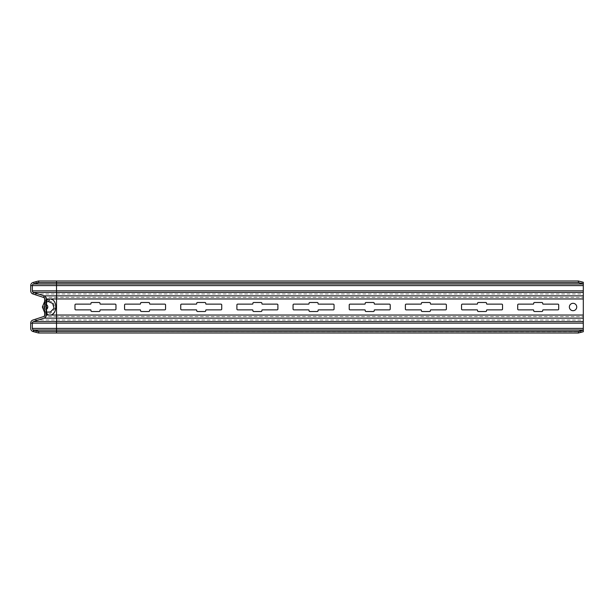 <?xml version="1.0" encoding="UTF-8"?>
<svg xmlns="http://www.w3.org/2000/svg" width="614" height="614" viewBox="0 0 614 614"><rect width="100%" height="100%" fill="white"/><g stroke="black" fill="none" stroke-linecap="round" stroke-linejoin="round"><path stroke-width="0.46" stroke-dasharray="3.07 2.3" d="M32.342 290.859A1.642 1.642 0 0 0 33.471 292.425A1.642 1.642 0 0 1 32.342 290.859L32.342 285.602A1.642 1.642 0 0 1 33.555 284.013L38.912 282.578L38.49 280.997L33.133 282.432A3.277 3.277 0 0 0 30.7 285.602L30.7 290.859A3.277 3.277 0 0 0 32.964 293.983L43.502 297.406A1.642 1.642 0 0 1 44.638 298.964L44.638 315.036A1.642 1.642 0 0 1 43.502 316.594L32.964 320.017A3.277 3.277 0 0 0 30.7 323.141L30.7 328.398A3.277 3.277 0 0 0 33.133 331.568L38.49 333.003L38.912 331.422L33.555 329.987A1.642 1.642 0 0 1 32.342 328.398A1.642 1.642 0 0 0 33.555 329.987M583.3 282.271L583.3 329.987M583.3 328.398L56.526 328.398L56.526 331.568L583.3 331.729M33.471 292.425L44.008 295.848A3.277 3.277 0 0 1 46.28 298.964L46.28 315.036A3.277 3.277 0 0 1 44.008 318.152L33.471 321.575A1.642 1.642 0 0 0 32.342 323.141L32.342 328.398M583.3 318.152L583.3 316.594L56.526 316.594L56.526 320.017L583.3 320.017L583.3 321.575M48.713 315.036L47.562 315.036C45.106 314.276 44.131 311.597 44.645 307C44.131 302.403 45.106 299.724 47.562 298.964L48.713 298.964C58.123 299.21 58.123 314.79 48.713 315.036L56.526 315.036L56.526 316.594L43.502 316.594M583.3 290.859L56.526 290.859L56.526 297.406L583.3 297.406L583.3 295.848M573.054 310.692A3.692 3.692 0 0 0 576.738 307A3.692 3.692 0 0 0 573.054 303.308A3.692 3.692 0 0 0 569.362 307A3.692 3.692 0 0 0 573.054 310.692M100.389 309.87A0.407 0.407 0 0 0 99.982 310.277L99.982 310.692A0.821 0.821 0 0 1 99.161 311.513L91.778 311.513A0.821 0.821 0 0 1 90.964 310.692L90.964 310.277A0.407 0.407 0 0 0 90.55 309.87L75.791 309.87A0.821 0.821 0 0 1 74.977 309.049L74.977 304.951A0.821 0.821 0 0 1 75.791 304.13L90.55 304.13A0.407 0.407 0 0 0 90.964 303.723L90.964 303.308A0.821 0.821 0 0 1 91.778 302.487L99.161 302.487A0.821 0.821 0 0 1 99.982 303.308L99.982 303.723A0.407 0.407 0 0 0 100.389 304.13L115.148 304.13A0.821 0.821 0 0 1 115.969 304.951L115.969 309.049A0.821 0.821 0 0 1 115.148 309.87L100.389 309.87M149.993 309.87A0.407 0.407 0 0 0 149.586 310.277L149.586 310.692A0.821 0.821 0 0 1 148.765 311.513L141.381 311.513A0.821 0.821 0 0 1 140.568 310.692L140.568 310.277A0.407 0.407 0 0 0 140.153 309.87L125.394 309.87A0.821 0.821 0 0 1 124.573 309.049L124.573 304.951A0.821 0.821 0 0 1 125.394 304.13L140.153 304.13A0.407 0.407 0 0 0 140.568 303.723L140.568 303.308A0.821 0.821 0 0 1 141.381 302.487L148.765 302.487A0.821 0.821 0 0 1 149.586 303.308L149.586 303.723A0.407 0.407 0 0 0 149.993 304.13L164.752 304.13A0.821 0.821 0 0 1 165.573 304.951L165.573 309.049A0.821 0.821 0 0 1 164.752 309.87L149.993 309.87M206.158 309.87A0.407 0.407 0 0 0 205.744 310.277L205.744 310.692A0.821 0.821 0 0 1 204.922 311.513L197.547 311.513A0.821 0.821 0 0 1 196.726 310.692L196.726 310.277A0.407 0.407 0 0 0 196.319 309.87L181.56 309.87A0.821 0.821 0 0 1 180.739 309.049L180.739 304.951A0.821 0.821 0 0 1 181.56 304.13L196.319 304.13A0.407 0.407 0 0 0 196.726 303.723L196.726 303.308A0.821 0.821 0 0 1 197.547 302.487L204.922 302.487A0.821 0.821 0 0 1 205.744 303.308L205.744 303.723A0.407 0.407 0 0 0 206.158 304.13L220.91 304.13A0.821 0.821 0 0 1 221.731 304.951L221.731 309.049A0.821 0.821 0 0 1 220.91 309.87L206.158 309.87M262.316 309.87A0.407 0.407 0 0 0 261.909 310.277L261.909 310.692A0.821 0.821 0 0 1 261.088 311.513L253.705 311.513A0.821 0.821 0 0 1 252.891 310.692L252.891 310.277A0.407 0.407 0 0 0 252.477 309.87L237.718 309.87A0.821 0.821 0 0 1 236.897 309.049L236.897 304.951A0.821 0.821 0 0 1 237.718 304.13L252.477 304.13A0.407 0.407 0 0 0 252.891 303.723L252.891 303.308A0.821 0.821 0 0 1 253.705 302.487L261.088 302.487A0.821 0.821 0 0 1 261.909 303.308L261.909 303.723A0.407 0.407 0 0 0 262.316 304.13L277.075 304.13A0.821 0.821 0 0 1 277.896 304.951L277.896 309.049A0.821 0.821 0 0 1 277.075 309.87L262.316 309.87M318.482 309.87A0.407 0.407 0 0 0 318.067 310.277L318.067 310.692A0.821 0.821 0 0 1 317.246 311.513L309.87 311.513A0.821 0.821 0 0 1 309.049 310.692L309.049 310.277A0.407 0.407 0 0 0 308.642 309.87L293.883 309.87A0.821 0.821 0 0 1 293.062 309.049L293.062 304.951A0.821 0.821 0 0 1 293.883 304.13L308.642 304.13A0.407 0.407 0 0 0 309.049 303.723L309.049 303.308A0.821 0.821 0 0 1 309.87 302.487L317.246 302.487A0.821 0.821 0 0 1 318.067 303.308L318.067 303.723A0.407 0.407 0 0 0 318.482 304.13L333.233 304.13A0.821 0.821 0 0 1 334.054 304.951L334.054 309.049A0.821 0.821 0 0 1 333.233 309.87L318.482 309.87M374.64 309.87A0.407 0.407 0 0 0 374.233 310.277L374.233 310.692A0.821 0.821 0 0 1 373.412 311.513L366.028 311.513A0.821 0.821 0 0 1 365.215 310.692L365.215 310.277A0.407 0.407 0 0 0 364.8 309.87L350.041 309.87A0.821 0.821 0 0 1 349.22 309.049L349.22 304.951A0.821 0.821 0 0 1 350.041 304.13L364.8 304.13A0.407 0.407 0 0 0 365.215 303.723L365.215 303.308A0.821 0.821 0 0 1 366.028 302.487L373.412 302.487A0.821 0.821 0 0 1 374.233 303.308L374.233 303.723A0.407 0.407 0 0 0 374.64 304.13L389.399 304.13A0.821 0.821 0 0 1 390.22 304.951L390.22 309.049A0.821 0.821 0 0 1 389.399 309.87L374.64 309.87M430.805 309.87A0.407 0.407 0 0 0 430.391 310.277L430.391 310.692A0.821 0.821 0 0 1 429.57 311.513L422.194 311.513A0.821 0.821 0 0 1 421.373 310.692L421.373 310.277A0.407 0.407 0 0 0 420.966 309.87L406.207 309.87A0.821 0.821 0 0 1 405.386 309.049L405.386 304.951A0.821 0.821 0 0 1 406.207 304.13L420.966 304.13A0.407 0.407 0 0 0 421.373 303.723L421.373 303.308A0.821 0.821 0 0 1 422.194 302.487L429.57 302.487A0.821 0.821 0 0 1 430.391 303.308L430.391 303.723A0.407 0.407 0 0 0 430.805 304.13L445.557 304.13A0.821 0.821 0 0 1 446.378 304.951L446.378 309.049A0.821 0.821 0 0 1 445.557 309.87L430.805 309.87M486.963 309.87A0.407 0.407 0 0 0 486.557 310.277L486.557 310.692A0.821 0.821 0 0 1 485.735 311.513L478.352 311.513A0.821 0.821 0 0 1 477.538 310.692L477.538 310.277A0.407 0.407 0 0 0 477.124 309.87L462.365 309.87A0.821 0.821 0 0 1 461.544 309.049L461.544 304.951A0.821 0.821 0 0 1 462.365 304.13L477.124 304.13A0.407 0.407 0 0 0 477.538 303.723L477.538 303.308A0.821 0.821 0 0 1 478.352 302.487L485.735 302.487A0.821 0.821 0 0 1 486.557 303.308L486.557 303.723A0.407 0.407 0 0 0 486.963 304.13L501.722 304.13A0.821 0.821 0 0 1 502.544 304.951L502.544 309.049A0.821 0.821 0 0 1 501.722 309.87L486.963 309.87M543.129 309.87A0.407 0.407 0 0 0 542.715 310.277L542.715 310.692A0.821 0.821 0 0 1 541.893 311.513L534.518 311.513A0.821 0.821 0 0 1 533.696 310.692L533.696 310.277A0.407 0.407 0 0 0 533.29 309.87L518.531 309.87A0.821 0.821 0 0 1 517.709 309.049L517.709 304.951A0.821 0.821 0 0 1 518.531 304.13L533.29 304.13A0.407 0.407 0 0 0 533.696 303.723L533.696 303.308A0.821 0.821 0 0 1 534.518 302.487L541.893 302.487A0.821 0.821 0 0 1 542.715 303.308L542.715 303.723A0.407 0.407 0 0 0 543.129 304.13L557.88 304.13A0.821 0.821 0 0 1 558.702 304.951L558.702 309.049A0.821 0.821 0 0 1 557.88 309.87L543.129 309.87M46.687 312.119L45.52 307L46.687 301.881M44.638 302.487L44.638 311.513L44.638 302.487L46.28 302.487L46.28 311.513L46.28 302.487L44.638 302.487M46.28 311.513L44.638 311.513L46.28 311.513L46.28 310.692L46.28 313.148L46.28 311.513L45.866 310.692L45.866 313.148L45.866 311.513M46.28 303.109L46.28 301.773L46.28 303.109L45.866 303.109L46.28 303.109M46.28 300.852L46.28 299.517L46.28 300.852L45.866 300.852L46.28 300.852M46.28 304.076L46.28 305.311L46.28 303.876L45.866 304.797L45.866 303.769L46.28 304.076L45.866 304.076M46.28 309.349L46.28 307.998L46.28 309.349L45.866 309.349L45.866 307.998L45.866 309.349M46.28 309.97L46.28 308.435L46.28 310.277L45.866 308.435L45.866 310.277L45.866 308.642L45.866 309.97L46.28 309.97M46.28 306.025L46.28 308.028L46.28 306.025L45.866 306.025L46.28 306.025M46.28 305.358L46.28 303.769L46.28 305.358L45.866 305.358L45.866 304.544L46.28 305.358M46.28 303.362L46.28 301.52L46.28 303.362L45.866 303.362L46.28 303.362M46.28 301.106L46.28 303.04L46.28 301.083L45.866 301.106L45.866 303.308L45.866 300.929L46.28 301.083M46.28 311.075L46.28 313.562L46.28 310.776L45.866 310.776L45.866 313.562L45.866 310.776L46.28 311.075M46.28 307.169L46.28 310.177L46.28 307.169L45.866 307.169L45.866 310.177L45.866 307.169M46.28 306.57L46.28 303.861L46.28 306.57L45.866 306.57L45.866 306.117L46.28 306.57M46.28 301.236L46.28 303.262L46.28 300.484L46.28 302.587L46.28 301.236L45.866 301.236L45.866 303.262L45.866 300.591L46.28 301.236L45.866 301.236M46.28 312.326L45.866 312.326M46.28 311.92L45.866 311.92M46.28 312.741L45.866 312.741M46.28 313.148L45.866 313.148M46.28 312.841L45.866 312.841M46.28 312.534L45.866 312.534M46.28 312.127L45.866 312.127M46.28 311.712L45.866 311.712M46.28 311.306L45.866 311.229L45.866 313.109L45.866 311.229L46.28 311.306L45.866 311.306M46.28 310.999L45.866 310.999M46.28 310.692L45.866 310.692M46.28 311.098L45.866 311.098M45.866 306.286L46.28 306.286L45.866 306.286M45.866 306.747L45.866 307.461L46.28 306.747L45.866 306.747M45.866 307.668L45.866 307.207L46.28 307.668L45.866 307.668M45.866 307.975L46.28 307.975L45.866 307.975M45.866 305.565L45.866 303.861L45.866 305.595L46.28 305.595M45.866 304.337L46.28 304.337M45.866 304.851L46.28 304.851M45.866 305.158L46.28 305.158M45.866 305.311L46.28 305.311M45.866 301.52L46.28 301.52L45.866 301.52M45.866 302.694L46.28 302.694L45.866 302.694M45.866 302.18L46.28 302.18L45.866 302.18M45.866 301.827L46.28 301.827L45.866 301.827M45.866 299.878L46.28 299.878L45.866 299.878M45.866 299.471L46.28 299.471L45.866 299.471M45.866 299.317L46.28 299.317L45.866 299.317M45.866 300.438L46.28 300.438L45.866 300.438M45.866 299.931L46.28 299.931L45.866 299.931M45.866 299.571L46.28 299.571L45.866 299.571M46.28 310.277L45.866 310.277L46.28 310.277M46.28 308.435L45.866 308.435L46.28 308.435M46.28 308.642L45.866 308.642L46.28 308.642M46.28 306.332L45.866 306.332L46.28 306.332M46.28 306.079L45.866 306.079L46.28 306.079M46.28 306.486L45.866 306.486L46.28 306.486M46.28 307.207L45.866 307.207L46.28 307.207M46.28 307.461L45.866 307.461L46.28 307.461M46.28 307.875L45.866 307.875L46.28 307.875M46.28 308.028L45.866 308.028L46.28 308.028M46.28 306.386L45.866 306.386L46.28 306.386M46.28 306.539L45.866 306.539L46.28 306.539M46.28 307.407L45.866 307.407L46.28 307.407M46.28 307.56L45.866 307.56L46.28 307.56M46.28 307.714L45.866 307.714L46.28 307.714M46.28 303.876L45.866 303.876M46.28 304.03L45.866 304.03L46.28 304.03M46.28 303.769L45.866 303.769L46.28 303.769M46.28 304.283L45.866 304.283L46.28 304.283M46.28 304.544L45.866 304.544M46.28 304.797L45.866 304.797M46.28 305.051L45.866 305.051M46.28 305.465L45.866 305.465L46.28 305.465M46.28 305.618L45.866 305.618L46.28 305.618M46.28 304.59L45.866 304.59M46.28 303.922L45.866 303.922M46.28 304.13L45.866 304.13M46.28 304.229L45.866 304.229M46.28 304.383L45.866 304.383M46.28 305.004L45.866 305.004M46.28 305.258L45.866 305.258M46.28 304.183L45.866 304.183L46.28 304.183M46.28 304.49L45.866 304.49L46.28 304.49M46.28 303.308L45.866 303.308L46.28 303.308M46.28 303.262L45.866 303.262M46.28 303.155L45.866 303.155L46.28 303.155M46.28 303.001L45.866 303.001L46.28 303.001M46.28 302.748L45.866 302.74M46.28 302.441L45.866 302.441L46.28 302.441M46.28 302.134L45.866 302.134L46.28 302.134M46.28 301.873L45.866 301.873L46.28 301.873M46.28 301.72L45.866 301.72L46.28 301.72M46.28 301.62L45.866 301.612M46.28 301.566L45.866 301.566L46.28 301.566M46.28 303.055L45.866 303.055L46.28 303.04M46.28 302.848L45.866 302.848L46.28 302.848M46.28 302.027L45.866 302.027L46.28 302.027M46.28 301.773L45.866 301.773L46.28 301.773M46.28 301.06L45.866 301.06L46.28 301.06M46.28 301.006L45.866 301.006M46.28 300.898L45.866 300.898L46.28 300.898M46.28 300.745L45.866 300.745L46.28 300.745M46.28 300.492L45.866 300.492L46.28 300.484M46.28 300.185L45.866 300.185L46.28 300.185M46.28 299.624L45.866 299.624L46.28 299.624M46.28 299.363L45.866 299.363L46.28 299.363M46.28 299.264L45.866 299.264L46.28 299.264M46.28 300.799L45.866 300.783M46.28 300.591L45.866 300.591L46.28 300.591M46.28 299.778L45.866 299.778L46.28 299.778M46.28 299.517L45.866 299.517L46.28 299.517M46.28 311.229L45.866 311.229M46.28 310.853L45.866 310.853L46.28 310.853M46.28 310.776L45.866 310.776L46.28 310.776M46.28 311.382L45.866 311.382L46.28 311.382M46.28 311.758L45.866 311.758L46.28 311.758M46.28 313.562L45.866 313.562L46.28 313.562M46.28 313.109L45.866 313.109L46.28 313.109M46.28 311.682L45.866 311.682L46.28 311.682M46.28 311.452L45.866 311.452L46.28 311.452M46.28 308.374L45.866 308.374M46.28 308.972L45.866 308.972M46.28 307.622L45.866 307.622M46.28 307.921L45.866 307.921M46.28 309.425L45.866 309.425M46.28 309.725L45.866 309.725M46.28 310.177L45.866 310.177M46.28 308.673L45.866 308.673M46.28 307.998L45.866 307.998M46.28 306.117L45.866 306.117L46.28 306.117M46.28 304.467L45.866 304.467L46.28 304.467M46.28 303.861L45.866 303.861L46.28 303.861M46.28 305.219L45.866 305.219M46.28 301.159L45.866 301.159M46.28 300.707L45.866 300.707M46.28 301.382L45.866 301.382M46.28 302.057L45.866 302.057L46.28 302.057M46.28 302.288L45.866 302.288L46.28 302.288M46.28 302.51L45.866 302.51M46.28 302.587L45.866 302.587M46.28 300.929L45.866 300.929L46.28 300.929M46.28 300.63L45.866 300.63L46.28 300.63M46.28 302.211L45.866 302.211L46.28 302.211M46.28 302.963L45.866 302.963M46.28 303.186L45.866 303.186M46.28 302.809L45.866 302.809M46.28 301.305L45.866 301.305M46.28 302.364L45.866 302.364L46.28 302.364M46.28 302.664L45.866 302.664L46.28 302.664M46.28 301.681L45.866 301.681M583.3 285.602L56.526 285.602L56.526 290.859L30.7 290.859A3.277 3.277 0 0 0 32.964 293.983L583.3 293.983L583.3 292.425M56.526 280.997L56.526 282.432L583.3 282.432L583.3 284.013M44.638 302.234L45.751 300.53L47.7 300.023L53.272 302.51L55.122 308.481L50.509 313.324L45.751 313.47L44.638 311.766M583.3 323.141L56.526 323.141L56.526 328.398L30.7 328.398A3.277 3.277 0 0 0 33.133 331.568L56.526 331.568L56.526 333.003M56.526 323.141L30.7 323.141A3.277 3.277 0 0 1 32.964 320.017L56.526 320.017L56.526 323.141M47.562 315.036L44.638 315.036M47.562 298.964L44.638 298.964M43.502 297.406L56.526 297.406L56.526 315.036L583.3 315.036M583.3 298.964L48.713 298.964M46.28 307L45.52 307M46.303 304.759A2.249 1.589 90 0 0 46.203 304.751A2.249 1.589 90 0 0 44.599 307A2.249 1.589 -90 0 0 46.303 309.241M56.526 285.602L30.7 285.602A3.277 3.277 0 0 1 33.133 282.432L56.526 282.432L56.526 285.602M44.638 312.549L45.751 313.47C45.973 313.416 44.484 314.069 44.645 307L44.638 307C44.315 304.214 45.19 300.338 45.751 300.53L44.638 301.451M48.176 298.957A1.228 0.867 90.6 0 1 47.7 300.023M47.048 307A2.771 1.957 -90 0 1 45.083 309.771A2.771 1.957 -90 0 1 43.126 307A2.771 1.957 90 0 1 45.106 304.229A2.771 1.957 90 0 1 47.048 307M46.672 301.888C44.937 303.147 44.047 304.851 44.001 307C44.047 309.149 44.937 310.853 46.672 312.112"/><path stroke-width="0.92" d="M34.161 330.148L38.912 331.422L38.49 333.003L33.133 331.568L33.555 329.987L34.161 330.148L33.739 331.729M578.38 282.578L578.38 280.997L583.3 282.271L583.3 283.852L578.38 282.578L38.912 282.578L34.161 283.852L33.739 282.271L33.133 282.432A3.277 3.277 0 0 0 30.7 285.602L30.7 290.859A3.277 3.277 0 0 0 32.964 293.983L43.502 297.406A1.642 1.642 0 0 1 44.638 298.964L44.638 315.036A1.642 1.642 0 0 1 43.502 316.594L32.964 320.017A3.277 3.277 0 0 0 30.7 323.141L30.7 328.398A3.277 3.277 0 0 0 33.133 331.568M583.3 283.852L583.3 318.152L44.008 318.152L33.471 321.575A1.642 1.642 0 0 0 32.342 323.141L32.342 328.398A1.642 1.642 0 0 0 33.555 329.987L56.526 329.987L56.526 331.422L38.912 331.422M583.3 318.152L583.3 331.729L578.38 333.003L38.49 333.003M583.3 330.148L578.38 331.422L578.38 333.003M578.38 331.422L56.526 331.422L56.526 333.003M49.795 315.036L48.798 315.036C46.741 314.522 45.904 311.843 46.28 307C45.904 302.157 46.741 299.478 48.798 298.964L49.795 298.964C57.739 298.581 57.739 315.419 49.795 315.036L56.526 315.036L56.526 329.987L583.3 329.987M46.687 301.881L48.222 301.482L52.604 303.446L54.055 308.159L50.448 311.989L46.687 312.119M48.798 298.964L46.28 298.964A3.277 3.277 0 0 0 44.008 295.848L33.471 292.425A1.642 1.642 0 0 1 32.342 290.859L32.342 285.602A1.642 1.642 0 0 1 33.555 284.013L34.161 283.852M46.28 298.964L46.28 315.036A3.277 3.277 0 0 1 44.008 318.152M573.054 310.692A3.692 3.692 0 0 0 576.738 307A3.692 3.692 0 0 0 573.054 303.308A3.692 3.692 0 0 0 569.362 307A3.692 3.692 0 0 0 573.054 310.692M100.389 309.87A0.407 0.407 0 0 0 99.982 310.277L99.982 310.692A0.821 0.821 0 0 1 99.161 311.513L91.778 311.513A0.821 0.821 0 0 1 90.964 310.692L90.964 310.277A0.407 0.407 0 0 0 90.55 309.87L75.791 309.87A0.821 0.821 0 0 1 74.977 309.049L74.977 304.951A0.821 0.821 0 0 1 75.791 304.13L90.55 304.13A0.407 0.407 0 0 0 90.964 303.723L90.964 303.308A0.821 0.821 0 0 1 91.778 302.487L99.161 302.487A0.821 0.821 0 0 1 99.982 303.308L99.982 303.723A0.407 0.407 0 0 0 100.389 304.13L115.148 304.13A0.821 0.821 0 0 1 115.969 304.951L115.969 309.049A0.821 0.821 0 0 1 115.148 309.87L100.389 309.87M149.993 309.87A0.407 0.407 0 0 0 149.586 310.277L149.586 310.692A0.821 0.821 0 0 1 148.765 311.513L141.381 311.513A0.821 0.821 0 0 1 140.568 310.692L140.568 310.277A0.407 0.407 0 0 0 140.153 309.87L125.394 309.87A0.821 0.821 0 0 1 124.573 309.049L124.573 304.951A0.821 0.821 0 0 1 125.394 304.13L140.153 304.13A0.407 0.407 0 0 0 140.568 303.723L140.568 303.308A0.821 0.821 0 0 1 141.381 302.487L148.765 302.487A0.821 0.821 0 0 1 149.586 303.308L149.586 303.723A0.407 0.407 0 0 0 149.993 304.13L164.752 304.13A0.821 0.821 0 0 1 165.573 304.951L165.573 309.049A0.821 0.821 0 0 1 164.752 309.87L149.993 309.87M206.158 309.87A0.407 0.407 0 0 0 205.744 310.277L205.744 310.692A0.821 0.821 0 0 1 204.922 311.513L197.547 311.513A0.821 0.821 0 0 1 196.726 310.692L196.726 310.277A0.407 0.407 0 0 0 196.319 309.87L181.56 309.87A0.821 0.821 0 0 1 180.739 309.049L180.739 304.951A0.821 0.821 0 0 1 181.56 304.13L196.319 304.13A0.407 0.407 0 0 0 196.726 303.723L196.726 303.308A0.821 0.821 0 0 1 197.547 302.487L204.922 302.487A0.821 0.821 0 0 1 205.744 303.308L205.744 303.723A0.407 0.407 0 0 0 206.158 304.13L220.91 304.13A0.821 0.821 0 0 1 221.731 304.951L221.731 309.049A0.821 0.821 0 0 1 220.91 309.87L206.158 309.87M262.316 309.87A0.407 0.407 0 0 0 261.909 310.277L261.909 310.692A0.821 0.821 0 0 1 261.088 311.513L253.705 311.513A0.821 0.821 0 0 1 252.891 310.692L252.891 310.277A0.407 0.407 0 0 0 252.477 309.87L237.718 309.87A0.821 0.821 0 0 1 236.897 309.049L236.897 304.951A0.821 0.821 0 0 1 237.718 304.13L252.477 304.13A0.407 0.407 0 0 0 252.891 303.723L252.891 303.308A0.821 0.821 0 0 1 253.705 302.487L261.088 302.487A0.821 0.821 0 0 1 261.909 303.308L261.909 303.723A0.407 0.407 0 0 0 262.316 304.13L277.075 304.13A0.821 0.821 0 0 1 277.896 304.951L277.896 309.049A0.821 0.821 0 0 1 277.075 309.87L262.316 309.87M318.482 309.87A0.407 0.407 0 0 0 318.067 310.277L318.067 310.692A0.821 0.821 0 0 1 317.246 311.513L309.87 311.513A0.821 0.821 0 0 1 309.049 310.692L309.049 310.277A0.407 0.407 0 0 0 308.642 309.87L293.883 309.87A0.821 0.821 0 0 1 293.062 309.049L293.062 304.951A0.821 0.821 0 0 1 293.883 304.13L308.642 304.13A0.407 0.407 0 0 0 309.049 303.723L309.049 303.308A0.821 0.821 0 0 1 309.87 302.487L317.246 302.487A0.821 0.821 0 0 1 318.067 303.308L318.067 303.723A0.407 0.407 0 0 0 318.482 304.13L333.233 304.13A0.821 0.821 0 0 1 334.054 304.951L334.054 309.049A0.821 0.821 0 0 1 333.233 309.87L318.482 309.87M374.64 309.87A0.407 0.407 0 0 0 374.233 310.277L374.233 310.692A0.821 0.821 0 0 1 373.412 311.513L366.028 311.513A0.821 0.821 0 0 1 365.215 310.692L365.215 310.277A0.407 0.407 0 0 0 364.8 309.87L350.041 309.87A0.821 0.821 0 0 1 349.22 309.049L349.22 304.951A0.821 0.821 0 0 1 350.041 304.13L364.8 304.13A0.407 0.407 0 0 0 365.215 303.723L365.215 303.308A0.821 0.821 0 0 1 366.028 302.487L373.412 302.487A0.821 0.821 0 0 1 374.233 303.308L374.233 303.723A0.407 0.407 0 0 0 374.64 304.13L389.399 304.13A0.821 0.821 0 0 1 390.22 304.951L390.22 309.049A0.821 0.821 0 0 1 389.399 309.87L374.64 309.87M430.805 309.87A0.407 0.407 0 0 0 430.391 310.277L430.391 310.692A0.821 0.821 0 0 1 429.57 311.513L422.194 311.513A0.821 0.821 0 0 1 421.373 310.692L421.373 310.277A0.407 0.407 0 0 0 420.966 309.87L406.207 309.87A0.821 0.821 0 0 1 405.386 309.049L405.386 304.951A0.821 0.821 0 0 1 406.207 304.13L420.966 304.13A0.407 0.407 0 0 0 421.373 303.723L421.373 303.308A0.821 0.821 0 0 1 422.194 302.487L429.57 302.487A0.821 0.821 0 0 1 430.391 303.308L430.391 303.723A0.407 0.407 0 0 0 430.805 304.13L445.557 304.13A0.821 0.821 0 0 1 446.378 304.951L446.378 309.049A0.821 0.821 0 0 1 445.557 309.87L430.805 309.87M486.963 309.87A0.407 0.407 0 0 0 486.557 310.277L486.557 310.692A0.821 0.821 0 0 1 485.735 311.513L478.352 311.513A0.821 0.821 0 0 1 477.538 310.692L477.538 310.277A0.407 0.407 0 0 0 477.124 309.87L462.365 309.87A0.821 0.821 0 0 1 461.544 309.049L461.544 304.951A0.821 0.821 0 0 1 462.365 304.13L477.124 304.13A0.407 0.407 0 0 0 477.538 303.723L477.538 303.308A0.821 0.821 0 0 1 478.352 302.487L485.735 302.487A0.821 0.821 0 0 1 486.557 303.308L486.557 303.723A0.407 0.407 0 0 0 486.963 304.13L501.722 304.13A0.821 0.821 0 0 1 502.544 304.951L502.544 309.049A0.821 0.821 0 0 1 501.722 309.87L486.963 309.87M543.129 309.87A0.407 0.407 0 0 0 542.715 310.277L542.715 310.692A0.821 0.821 0 0 1 541.893 311.513L534.518 311.513A0.821 0.821 0 0 1 533.696 310.692L533.696 310.277A0.407 0.407 0 0 0 533.29 309.87L518.531 309.87A0.821 0.821 0 0 1 517.709 309.049L517.709 304.951A0.821 0.821 0 0 1 518.531 304.13L533.29 304.13A0.407 0.407 0 0 0 533.696 303.723L533.696 303.308A0.821 0.821 0 0 1 534.518 302.487L541.893 302.487A0.821 0.821 0 0 1 542.715 303.308L542.715 303.723A0.407 0.407 0 0 0 543.129 304.13L557.88 304.13A0.821 0.821 0 0 1 558.702 304.951L558.702 309.049A0.821 0.821 0 0 1 557.88 309.87L543.129 309.87M578.38 280.997L38.49 280.997L33.739 282.271M38.912 282.578L38.49 280.997M44.638 311.766L44.638 302.234M30.7 323.141L583.3 323.141M583.3 328.398L32.342 328.398M583.3 321.575L33.471 321.575M583.3 315.036L56.526 315.036L56.526 298.964L49.795 298.964M48.798 315.036L44.638 315.036M583.3 295.848L56.526 295.848L56.526 298.964L583.3 298.964M583.3 292.425L56.526 292.425L56.526 295.848L44.008 295.848L43.502 297.406M49.327 298.949A2.87 2.019 90.6 0 1 48.222 301.482M46.672 312.112L46.28 307L46.672 301.888M46.303 304.759A2.249 1.589 90 0 1 47.769 307A2.249 1.589 -90 0 1 46.303 309.241M32.964 293.983L33.471 292.425L56.526 292.425L56.526 290.859L32.342 290.859M30.7 285.602L56.526 285.602L56.526 290.859L583.3 290.859M583.3 285.602L56.526 285.602L56.526 284.013L33.555 284.013M583.3 284.013L56.526 284.013L56.526 280.997M44.638 301.451L42.358 307L44.638 312.549"/></g></svg>
